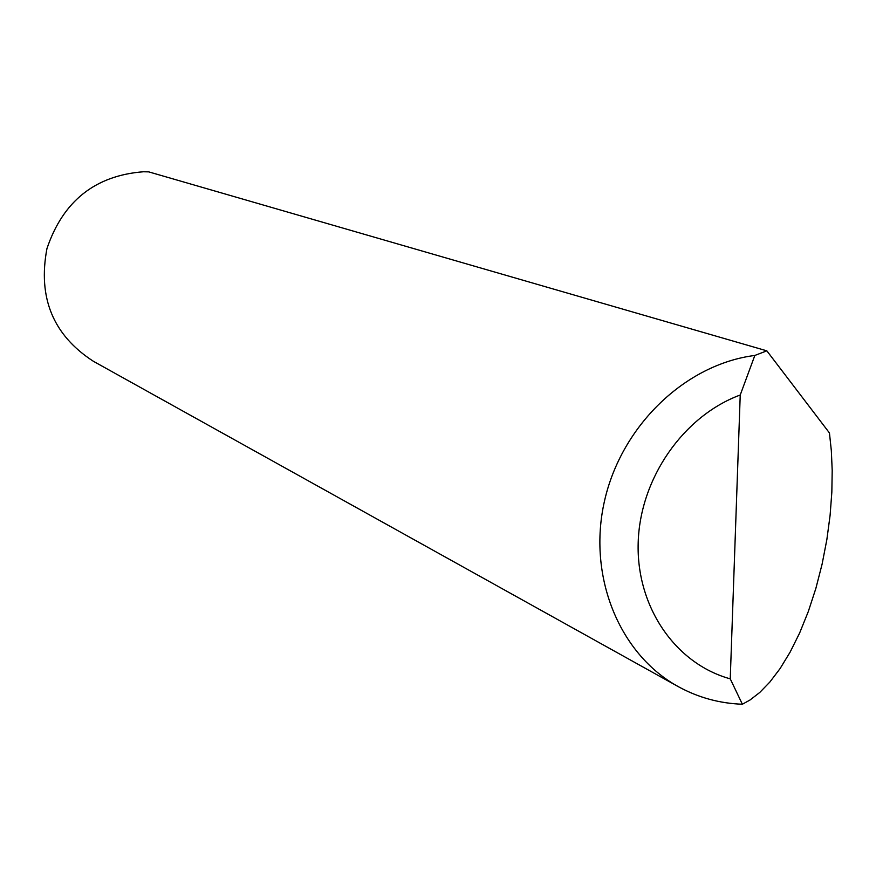 <?xml version="1.0" encoding="UTF-8"?>
<svg xmlns="http://www.w3.org/2000/svg" width="876" height="876" viewBox="0 0 876 876"><rect width="100%" height="100%" fill="white"/><g stroke="black" fill="none" stroke-linecap="round" stroke-linejoin="round"><path stroke-width="1.31" d="M766.839 350.838L829.452 432.963L831.335 450.702L832.2 470.511L831.839 492.17L830.098 515.351L826.867 539.539L822.104 564.122L815.874 588.376L808.296 611.568L799.624 633.019L790.108 652.149L780.1 668.552L769.884 682.01L759.755 692.467L749.955 700.044L742.366 704.238C719.7 703.428 698.446 697.625 678.604 686.817C619.266 654.449 587.281 576.178 604.528 500.875C621.511 425.539 685.514 364.219 754.838 355.448L766.839 350.838L148.734 171.871L143.489 171.762C95.21 175.485 63.028 201.086 46.954 248.565C37.646 297.698 53.151 335.278 93.436 361.317L678.604 686.817M754.838 355.448L740.231 394.999L730.245 678.845L742.366 704.238M740.231 394.999C683.346 416.034 640.017 478.395 638.188 542.562C636.129 606.761 675.407 663.767 730.245 678.845"/></g></svg>
